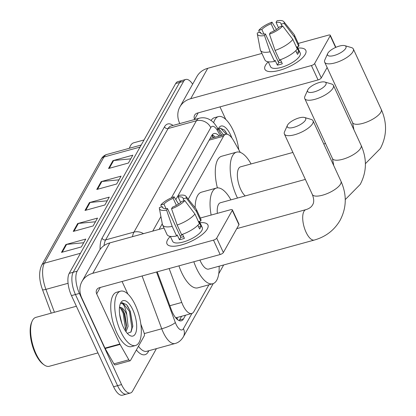 <?xml version="1.0" encoding="UTF-8"?>
<svg xmlns="http://www.w3.org/2000/svg" width="416" height="416" viewBox="0 0 416 416"><rect width="100%" height="100%" fill="white"/><g stroke="black" fill="none" stroke-linecap="round" stroke-linejoin="round"><path stroke-width="0.62" d="M169.14 268.544L181.756 302.442A16.905 6.848 74.6 0 0 182.842 305.058A16.905 6.848 74.6 0 0 191.729 313.498A16.905 6.848 74.6 0 0 193.903 311.589L208.931 284.794M176.972 317.548A16.905 6.848 -105.4 0 1 176.826 317.59A16.905 6.848 -105.4 0 1 175.594 317.658M240.292 152.396L233.402 140.338A16.905 6.848 74.6 0 0 225.732 134.28A16.905 6.848 74.6 0 0 223.564 136.188L188.24 199.176M219.144 266.578L219.388 266.141M157.222 271.82L171.345 309.769A16.905 6.848 74.6 0 0 172.432 312.385A16.905 6.848 74.6 0 0 181.324 320.824A16.905 6.848 74.6 0 0 183.492 318.916L185.583 315.188M181.61 316.28L179.52 320.008A16.905 6.848 -105.4 0 1 179.13 320.616M156.416 348.639L132.595 391.108A16.905 6.848 -105.4 0 1 130.426 393.016A16.905 6.848 -105.4 0 1 121.534 384.582L79.414 293.426A16.905 6.848 -105.4 0 1 77.173 271.164L183.612 81.364A16.905 6.848 -105.4 0 1 185.786 79.456A16.905 6.848 -105.4 0 1 192.634 84.178M130.426 393.016L122.476 395.2A16.905 6.848 -105.4 0 1 113.589 386.766L71.469 295.61L75.442 294.518A16.905 6.848 -105.4 0 1 73.2 272.256L179.639 82.456A16.905 6.848 -105.4 0 1 181.813 80.548A16.905 6.848 -105.4 0 0 179.639 82.456L73.2 272.256A16.905 6.848 -105.4 0 0 75.442 294.518L117.562 385.674L75.442 294.518L79.414 293.426M126.454 394.108A16.905 6.848 -105.4 0 1 117.562 385.674A16.905 6.848 -105.4 0 0 126.454 394.108M219.196 136.079A16.905 6.848 74.6 0 0 213.975 133.515A16.905 6.848 74.6 0 0 211.801 135.424L175.822 199.586M162.287 223.725L159.13 229.351M212.196 134.815A16.905 6.848 -105.4 0 1 215.218 137.171M71.469 295.61A16.905 6.848 -105.4 0 1 69.228 273.348L175.666 83.548A16.905 6.848 -105.4 0 1 177.835 81.645L185.786 79.456M112.939 160.638L132.808 155.178L128.398 163.041L108.529 168.506L112.939 160.638A4.508 3.812 -150.7 0 1 113.656 160.508L109.288 168.293M77.657 223.558L97.526 218.093L93.116 225.961L73.247 231.421L77.657 223.558A4.508 3.812 -150.7 0 1 78.374 223.423L74.006 231.213M65.894 244.53L85.764 239.07L81.354 246.932L61.485 252.392L65.894 244.53A4.508 3.812 -150.7 0 1 66.612 244.395L62.244 252.184M101.176 181.61L121.051 176.15L116.641 184.018L96.767 189.478L101.176 181.61A4.508 3.812 -150.7 0 1 101.894 181.48L97.526 189.27M89.419 202.582L109.288 197.122L104.879 204.989L85.004 210.449L89.419 202.582A4.508 3.812 -150.7 0 1 90.132 202.452L85.769 210.241M107.229 200.798L90.132 202.452M118.992 179.826L101.894 181.48M83.704 242.741L66.612 244.395M95.467 221.77L78.374 223.423M130.749 158.85L113.656 160.508M170.352 236.402A22.542 7.821 155.2 0 0 167.58 239.892A22.542 7.821 155.2 0 0 166.988 243.885A22.542 7.821 155.2 0 0 186.118 243.448A22.542 7.821 155.2 0 0 207.319 228.972A22.542 7.821 155.2 0 0 207.912 224.978A22.542 7.821 155.2 0 0 200.023 222.685A22.542 7.821 155.2 0 1 207.319 228.972A22.542 7.821 155.2 0 1 205.26 231.717A22.542 7.821 155.2 0 1 173.841 246.236A22.542 7.821 155.2 0 1 167.58 239.892A22.542 7.821 155.2 0 1 170.352 236.402L172.614 241.285A16.344 5.668 155.2 0 0 186.482 240.968A16.344 5.668 155.2 0 0 201.859 230.469A16.344 5.668 155.2 0 0 202.285 227.578L199.42 221.38M140.832 324.095L144.035 332.696A2.818 1.144 74.6 0 1 144.227 335.967L130.478 360.48A2.818 1.144 74.6 0 1 130.12 360.797L115.216 364.894A2.818 1.144 -105.4 0 1 113.937 363.886L105.165 348.52A2.818 1.144 -105.4 0 1 104.957 348.124L81.78 297.96A22.542 19.068 29.3 0 1 81.988 281.471A22.542 19.068 29.3 0 1 92.784 273.307L213.496 240.136A2.818 0.978 -24.8 0 0 216.715 238.139L223.366 252.533A2.818 0.978 155.2 0 1 220.147 254.53L99.434 287.7A5.637 4.768 -150.7 0 0 96.736 289.744A5.637 4.768 -150.7 0 0 96.684 293.862L119.86 344.027A2.818 1.144 74.6 0 0 120.068 344.427L128.84 359.788A2.818 1.144 74.6 0 0 130.12 360.797M81.988 281.471L99.044 251.061A22.542 19.068 29.3 0 1 109.834 242.897L163.998 228.015M232.3 210.35A2.818 0.978 -24.8 0 0 232.372 209.851L239.023 224.245A2.818 0.978 155.2 0 1 238.95 224.744L232.3 210.35L216.715 238.139M232.372 209.851A2.818 0.978 -24.8 0 0 230.552 209.726L200.351 218.02M238.95 224.744L223.366 252.533M122.065 281.481L127.847 293.998M184.761 200.595L181.704 201.432A11.268 3.91 155.2 0 1 172.458 207.158L171.553 208.77A14.654 5.08 155.2 0 0 184.761 200.595L194.938 214.016L199.373 223.61A18.595 6.453 155.2 0 1 181.589 234.624L177.159 225.03L171.553 208.77M167.487 208.525L166.582 210.137A14.654 5.08 155.2 0 1 159.385 208.489A14.654 5.08 155.2 0 1 159.411 207.558L162.464 206.721A11.268 3.91 155.2 0 0 162.588 207.49A11.268 3.91 155.2 0 0 167.487 208.525L180.788 237.312A11.268 3.91 -24.8 0 0 183.622 236.668M162.464 206.721L163.098 208.088M180.658 202.441L178.152 197.007L179.052 195.395A14.654 5.08 155.2 0 1 185.884 196.243L196.056 208.884A18.595 6.453 155.2 0 1 196.352 209.357L200.782 218.956A18.595 6.453 155.2 0 1 200.845 220.99L198.827 221.546L201.048 226.34A16.344 5.668 155.2 0 1 200.528 227.594A16.344 5.668 155.2 0 1 199.576 228.961L197.87 225.269M166.582 210.137L172.188 226.392L176.623 235.986L177.221 234.926L179.436 239.725A16.344 5.668 155.2 0 0 184.402 238.358L182.525 234.296M176.623 235.986A18.595 6.453 155.2 0 1 167.024 234.556L162.588 224.957A18.595 6.453 155.2 0 1 162.417 224.427L159.385 208.489M172.188 226.392A18.595 6.453 155.2 0 1 162.588 224.957M196.352 209.357A18.595 6.453 155.2 0 1 196.409 211.396L186.228 197.969L183.175 198.812L184.085 200.777M200.845 220.99L196.409 211.396M166.046 208.666L163.935 204.1L160.878 204.937L161.304 207.038M160.878 204.937A14.654 5.08 155.2 0 1 174.086 196.758L173.181 198.37L176.4 205.338M178.558 204.032L174.086 196.758M185.884 196.243A14.654 5.08 155.2 0 1 186.228 197.969M163.935 204.1A11.268 3.91 155.2 0 1 173.181 198.37M178.152 197.007A11.268 3.91 155.2 0 1 183.05 198.037A11.268 3.91 155.2 0 1 183.175 198.812M194.938 214.016A18.595 6.453 155.2 0 1 177.159 225.03M180.274 236.194A11.268 3.91 155.2 0 1 182.598 234.452M201.048 226.34L198.666 226.996M180.788 237.312L179.436 239.725M97.947 352.914L49.301 366.278A25.36 10.275 -105.4 0 1 44.216 364.952L43.15 364.198A24.232 9.818 -105.4 0 1 35.266 353.371A24.232 9.818 -105.4 0 1 31.637 322.306L32.167 321.116A25.36 10.275 -105.4 0 1 35.864 317.377L76.383 306.244M44.216 364.952A25.36 10.275 -105.4 0 1 35.968 353.626A25.36 10.275 -105.4 0 1 32.167 321.116M135.377 305.24A28.174 11.414 -105.4 0 1 135.491 345.514A28.174 11.414 -105.4 0 1 120.676 331.453A28.174 11.414 -105.4 0 1 120.562 291.179A28.174 11.414 -105.4 0 1 135.377 305.24M135.491 345.514L131.518 346.606A28.174 11.414 -105.4 0 1 116.704 332.545A28.174 11.414 -105.4 0 1 116.584 292.271L120.562 291.179M121.846 323.482L119.621 314.184M125.362 330.798L126.604 325.775L124.878 314.2L122.658 309.712L119.506 307.492M119.48 307.502A12.735 5.158 -105.4 0 1 119.683 307.429A12.735 5.158 -105.4 0 1 126.381 313.789A12.735 5.158 -105.4 0 1 126.771 314.673L128.081 326.409L125.96 331.677M123.235 326.893A18.372 7.441 -105.4 0 1 120.484 303.342A18.372 7.441 -105.4 0 1 132.818 309.8A18.372 7.441 -105.4 0 1 136.479 329.956A18.372 7.441 -105.4 0 1 129.21 335.098A18.372 7.441 -105.4 0 1 123.235 326.893M127.306 333.367L131.056 331.932L132.792 325.9L130.333 311.34L126.552 304.595L122.07 302.76L120.931 303.384C123.115 302.931 125.008 306.353 126.61 313.643L126.771 314.673M126.49 326.981L123.916 312.941L121.971 308.823M132.761 326.336L130.229 311.204L127.488 305.828M125.429 330.678L125.57 329.555L123.131 313.154L120.229 307.549M130.879 332.16L131.877 327.824L129.438 311.423L122.663 302.749L121.961 302.791M325.806 84.718A10.145 3.52 -24.8 0 0 324.875 82.04A10.145 3.52 -24.8 0 0 315.702 83.84A10.145 3.52 -24.8 0 0 307.923 89.632A10.145 3.52 -24.8 0 0 307.762 89.944A10.145 3.52 -24.8 0 0 314.522 91.806A10.145 3.52 -24.8 0 0 325.806 84.718M324.875 82.04L331.542 83.985A15.777 5.476 155.2 0 1 333.403 85.353A15.777 5.476 155.2 0 1 332.992 88.15A15.777 5.476 155.2 0 1 318.146 98.285A15.777 5.476 155.2 0 1 304.756 98.592A15.777 5.476 155.2 0 1 304.923 96.283L307.762 89.944M305.365 179.405L220.49 202.727A15.777 6.391 74.6 0 0 217.344 213.351M211.136 215.062A30.992 12.558 -105.4 0 1 216.46 188.058A30.992 12.558 -105.4 0 1 230.911 199.867M195.14 207.745A30.992 12.558 -105.4 0 1 201.557 192.156L216.46 188.058M305.443 120.151A10.145 3.52 -24.8 0 0 304.512 117.473A10.145 3.52 -24.8 0 0 295.339 119.272A10.145 3.52 -24.8 0 0 287.56 125.065A10.145 3.52 -24.8 0 0 287.399 125.382A10.145 3.52 -24.8 0 0 294.159 127.244A10.145 3.52 -24.8 0 0 305.443 120.151M304.512 117.473L311.178 119.423A15.777 5.476 155.2 0 1 313.04 120.791A15.777 5.476 155.2 0 1 312.629 123.583A15.777 5.476 155.2 0 1 297.783 133.718A15.777 5.476 155.2 0 1 284.393 134.025A15.777 5.476 155.2 0 1 284.56 131.716L287.399 125.382M199.924 260.083A15.777 6.391 74.6 0 0 200.413 261.201A15.777 6.391 74.6 0 0 208.712 269.074L314.324 240.048C325.712 236.808 334.303 230.23 340.096 220.303C346.663 207.756 346.954 194.735 340.974 181.241L313.04 120.791M219.133 266.209A30.992 12.558 -105.4 0 1 212.742 283.743A30.992 12.558 -105.4 0 1 196.446 268.278A30.992 12.558 -105.4 0 1 193.835 261.758M212.742 283.743L197.839 287.841A30.992 12.558 -105.4 0 1 181.542 272.371A30.992 12.558 -105.4 0 1 178.932 265.855M345.727 48.324A10.145 3.52 -24.8 0 0 344.791 45.646A10.145 3.52 -24.8 0 0 335.618 47.445A10.145 3.52 -24.8 0 0 327.839 53.238A10.145 3.52 -24.8 0 0 327.683 53.55A10.145 3.52 -24.8 0 0 334.443 55.411A10.145 3.52 -24.8 0 0 345.727 48.324M344.791 45.646L351.458 47.59A15.777 5.476 155.2 0 1 353.324 48.958A15.777 5.476 155.2 0 1 352.908 51.756A15.777 5.476 155.2 0 1 338.068 61.89A15.777 5.476 155.2 0 1 324.678 62.197A15.777 5.476 155.2 0 1 324.844 59.888L327.683 53.55M292.906 152.448L240.635 166.816A15.777 6.391 74.6 0 0 240.698 189.368A15.777 6.391 74.6 0 0 245.216 195.936M237.5 198.058A30.992 12.558 -105.4 0 1 236.73 196.446A30.992 12.558 -105.4 0 1 236.6 152.142A30.992 12.558 -105.4 0 1 251.056 163.951M217.391 187.892A30.992 12.558 -105.4 0 1 221.697 156.239L236.6 152.142M268.263 61.807A22.542 7.821 155.2 0 0 265.491 65.296A22.542 7.821 155.2 0 0 264.898 69.29A22.542 7.821 155.2 0 0 284.029 68.853A22.542 7.821 155.2 0 0 305.235 54.376A22.542 7.821 155.2 0 0 305.822 50.383A22.542 7.821 155.2 0 0 297.939 48.095A22.542 7.821 155.2 0 1 305.235 54.376A22.542 7.821 155.2 0 1 303.176 57.127A22.542 7.821 155.2 0 1 271.752 71.646A22.542 7.821 155.2 0 1 265.491 65.296A22.542 7.821 155.2 0 1 268.263 61.807L270.525 66.69A16.344 5.668 155.2 0 0 284.393 66.373A16.344 5.668 155.2 0 0 299.77 55.879A16.344 5.668 155.2 0 0 300.196 52.983L297.336 46.784M179.79 123.583L179.691 123.365A22.542 19.068 29.3 0 1 179.904 106.881A22.542 19.068 29.3 0 1 190.694 98.712L311.412 65.541A2.818 0.978 -24.8 0 0 314.631 63.544L321.282 77.938A2.818 0.978 155.2 0 1 318.063 79.934L197.345 113.105A5.637 4.768 -150.7 0 0 194.646 115.149A5.637 4.768 -150.7 0 0 194.594 119.267L194.693 119.486M179.904 106.881L196.955 76.471A22.542 19.068 29.3 0 1 207.75 68.302L261.914 53.42M335.613 47.445L330.21 35.76L314.631 63.544M330.21 35.76A2.818 0.978 -24.8 0 0 330.288 35.261A2.818 0.978 -24.8 0 0 328.463 35.131L298.267 43.43M327.132 67.506L321.282 77.938M238.95 150.051L238.742 149.5M219.976 106.886L225.763 119.402M282.672 26L279.614 26.837A11.268 3.91 155.2 0 1 270.369 32.568L269.464 34.18A14.654 5.08 155.2 0 0 282.672 26L292.848 39.421L297.284 49.015A18.595 6.453 155.2 0 1 279.505 60.029L275.07 50.435L269.464 34.18M265.398 33.93L264.498 35.542A14.654 5.08 155.2 0 1 257.296 33.894A14.654 5.08 155.2 0 1 257.322 32.963L260.374 32.126A11.268 3.91 155.2 0 0 260.499 32.9A11.268 3.91 155.2 0 0 265.398 33.93L278.699 62.717A11.268 3.91 -24.8 0 0 281.533 62.072M260.374 32.126L261.009 33.493M278.569 27.846L276.063 22.412L276.968 20.8A14.654 5.08 155.2 0 1 283.795 21.653L293.966 34.289A18.595 6.453 155.2 0 1 294.263 34.762L298.693 44.361A18.595 6.453 155.2 0 1 298.756 46.394L296.738 46.951L298.958 51.745A16.344 5.668 155.2 0 1 298.438 52.998A16.344 5.668 155.2 0 1 297.487 54.371L295.781 50.674M264.498 35.542L270.104 51.797L274.534 61.391L275.132 60.33L277.347 65.13A16.344 5.668 155.2 0 0 282.318 63.762L280.436 59.701M274.534 61.391A18.595 6.453 155.2 0 1 264.935 59.961L260.499 50.362A18.595 6.453 155.2 0 1 260.328 49.832L257.296 33.894M270.104 51.797A18.595 6.453 155.2 0 1 260.499 50.362M294.263 34.762A18.595 6.453 155.2 0 1 294.32 36.8L284.138 23.379L281.086 24.216L281.996 26.187M298.756 46.394L294.32 36.8M263.957 34.076L261.846 29.505L258.788 30.342L259.215 32.443M258.788 30.342A14.654 5.08 155.2 0 1 271.996 22.168L271.092 23.78L274.31 30.742M276.468 29.437L271.996 22.168M283.795 21.653A14.654 5.08 155.2 0 1 284.138 23.379M261.846 29.505A11.268 3.91 155.2 0 1 271.092 23.78M276.063 22.412A11.268 3.91 155.2 0 1 280.961 23.442A11.268 3.91 155.2 0 1 281.086 24.216M292.848 39.421A18.595 6.453 155.2 0 1 275.07 50.435M278.184 61.604A11.268 3.91 155.2 0 1 280.514 59.862M298.958 51.745L296.577 52.4M278.699 62.717L277.347 65.13M213.652 122.725A28.174 11.414 -105.4 0 1 218.473 116.584A28.174 11.414 -105.4 0 1 233.288 130.645A28.174 11.414 -105.4 0 1 238.779 149.75M218.182 129.272A18.372 7.441 -105.4 0 1 218.395 128.747A18.372 7.441 -105.4 0 1 230.729 135.205A18.372 7.441 -105.4 0 1 231.899 138.018M227.141 134.243L224.463 130L219.986 128.164L218.842 128.788L223.532 134.883M221.005 134.217A12.735 5.158 -105.4 0 1 221.983 135.309M211.089 120.5A28.174 11.414 -105.4 0 1 214.5 117.676L218.473 116.584M129.449 148.252A25.36 10.275 -105.4 0 1 130.078 146.52A25.36 10.275 -105.4 0 1 133.775 142.782L144.03 139.963M129.314 148.288A24.232 9.818 -105.4 0 1 129.548 147.711L130.078 146.52M227.11 134.238L225.425 131.274M226.195 134.196L220.579 128.154L219.872 128.196M169.837 305.718L181.756 302.442M176.16 318.323A5.637 2.283 74.6 0 0 176.894 317.689A16.905 14.3 29.3 0 1 177.684 319.758M213.268 137.706L212.888 137.041A16.905 8.258 150.3 0 1 213.2 137.727M209.154 140.15L223.564 136.188M179.52 320.008L183.492 318.916M156.52 272.012L175.334 322.551A11.268 4.566 74.6 0 0 176.056 324.298A11.268 4.566 74.6 0 0 183.43 328.65L191.974 313.42M183.43 328.65A11.268 9.532 -150.7 0 1 183.326 336.892C181.1 340.491 178.339 342.701 175.037 343.522A22.542 9.131 -105.4 0 1 163.181 332.27A22.542 9.131 -105.4 0 1 161.73 328.78L144.295 333.57M148.871 350.709L148.236 351.837A2.818 2.382 29.3 0 1 148.008 350.948M148.236 351.837A25.36 10.275 -105.4 0 1 136.386 349.95M138.455 346.263A22.542 9.131 74.6 0 0 146.718 351.302L175.037 343.522M100.079 249.454A25.36 10.275 -105.4 0 1 102.055 238.176L164.497 126.828A25.36 10.275 -105.4 0 1 173.04 125.434M77.173 271.164L69.228 273.348M121.534 384.582L113.589 386.766M183.612 81.364L175.666 83.548M132.517 236.662A22.542 9.131 -105.4 0 1 133.962 232.112L105.648 239.892A22.542 9.131 74.6 0 0 104.047 245.58M175.334 322.551A11.268 2.194 159.6 0 1 161.73 328.78L142.08 275.98M143.494 233.646A11.268 9.532 -150.7 0 0 133.962 232.112L196.409 120.765L168.09 128.544L105.648 239.892A2.818 2.382 29.3 0 1 102.055 238.176M220.392 135.746L217.334 130.395A11.268 4.566 74.6 0 0 210.777 127.629A11.268 9.532 -150.7 0 0 196.409 120.765A22.542 9.131 -105.4 0 1 199.3 118.222L170.986 126.001A22.542 9.131 74.6 0 0 168.09 128.544A2.818 2.382 29.3 0 1 164.497 126.828M210.777 127.629L171.408 197.824M160.914 216.538L152.745 231.104M221.676 135.398L217.188 127.535A11.268 5.507 150.3 0 1 217.334 130.395M212.077 134.982L213.585 137.618M80.486 253.271L44.372 263.198A5.637 4.768 -150.7 0 0 41.678 265.236L101.223 159.058A5.637 4.768 29.3 0 1 103.917 157.019L44.372 263.198A22.542 9.131 74.6 0 0 45.911 289.38A5.637 1.097 159.6 0 1 42.463 289.598C38.984 279.864 38.724 271.742 41.678 265.236M101.223 159.058C102.56 156.697 104.426 155.168 106.813 154.471A22.542 9.131 74.6 0 0 103.917 157.019L140.031 147.092M68.073 283.291L45.911 289.38L54.428 312.276M109.834 242.897L92.784 273.307M100.266 287.472L96.684 293.862M104.957 348.124L119.86 344.027M220.147 254.53L213.496 240.136M120.068 344.427L105.165 348.52M113.937 363.886L128.84 359.788M333.772 165.651L332.467 158.564A15.777 5.476 -24.8 0 0 345.857 158.257A15.777 5.476 -24.8 0 0 360.703 148.122A15.777 5.476 -24.8 0 0 361.114 145.324L333.403 85.353M236.772 228.639L305.963 209.622A15.777 6.391 74.6 0 0 303.94 211.401A15.777 6.391 74.6 0 0 306.03 232.175A15.777 6.391 74.6 0 0 314.324 240.048M305.963 209.622C309.244 208.608 311.444 207.028 312.572 204.87C314.168 202.535 314.085 199.072 312.328 194.475A15.777 5.476 -24.8 0 0 325.718 194.168A15.777 5.476 -24.8 0 0 340.558 184.038A15.777 5.476 -24.8 0 0 340.974 181.241M353.912 129.74L352.612 122.647A15.777 5.476 -24.8 0 0 365.997 122.34A15.777 5.476 -24.8 0 0 380.843 112.206A15.777 5.476 -24.8 0 0 381.254 109.408L353.324 48.958M207.75 68.302L190.694 98.712M198.177 112.876L194.594 119.267M318.063 79.934L311.412 65.541M212.888 137.041L211.838 135.361M176.826 317.59L191.729 313.498M210.808 138.382L225.732 134.28M217.188 127.535C213.455 121.649 212.014 121.144 209.539 119.527C206.289 117.749 202.873 117.317 199.3 118.222M183.326 336.892L213.221 283.587M218.754 273.718L223.662 264.966M51.23 313.154L42.463 289.598M106.813 154.471L141.19 145.028M132.792 325.9L132.746 326.664M345.254 199.592L360.235 184.392C366.803 171.839 367.099 158.818 361.114 145.324M332.467 158.564L304.756 98.592M312.328 194.475L284.393 134.025M365.399 163.68L380.38 148.476C386.948 135.923 387.239 122.902 381.254 109.408M352.612 122.647L324.678 62.197M323.752 143.972L325.504 143.489M335.868 47.336L330.288 35.261"/></g></svg>

